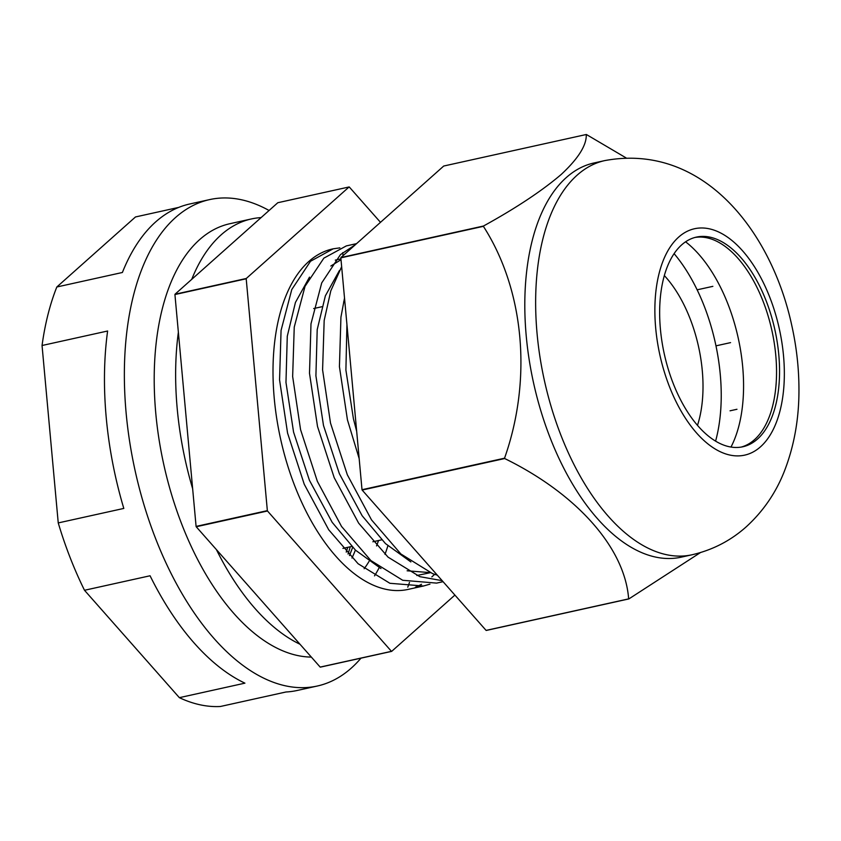 <?xml version="1.0" encoding="UTF-8"?>
<svg xmlns="http://www.w3.org/2000/svg" width="841" height="841" viewBox="0 0 841 841"><rect width="100%" height="100%" fill="white"/><g stroke="black" fill="none" stroke-linecap="round" stroke-linejoin="round"><path stroke-width="1.26" d="M311.338 657.084A221.183 116.594 -102.5 0 1 182.013 524.858A221.183 116.594 -102.5 0 1 229.95 223.695L251.333 218.965A221.183 116.594 -102.5 0 1 261.078 217.609M409.493 582.393A221.183 116.594 -102.5 0 1 407.769 587.155M300.016 644.259A221.183 116.594 -102.5 0 1 216.389 549.583M355.386 550.077A158.907 83.764 -102.5 0 1 351.959 558.046M192.642 488.684A221.183 116.594 -102.5 0 1 178.366 332.269M191.727 279.359A221.183 116.594 -102.5 0 1 251.333 218.965M378.524 540.521A158.907 83.764 -102.5 0 1 376.547 545.904M369.062 561.368A158.907 83.764 -102.5 0 1 364.153 568.726M350.255 546.776A168.621 88.883 -102.5 0 1 348.027 554.03M346.229 552.106L347.764 547.323M360.968 658.167A249.104 131.312 -102.5 0 1 317.246 686.035A249.104 131.312 -102.5 0 1 155.68 538.766A249.104 131.312 -102.5 0 1 209.672 199.59A249.104 131.312 -102.5 0 1 269.078 210.492M317.246 686.035L297.293 690.45A249.104 131.312 -102.5 0 1 285.951 691.996L220.384 706.493A249.104 131.312 -102.5 0 1 179.354 697.662L244.92 683.155A249.104 131.312 -102.5 0 1 150.066 575.77L84.499 590.277A249.104 131.312 -102.5 0 1 70.16 557.678A249.104 131.312 -102.5 0 1 58.239 522.923L42.05 345.504A249.104 131.312 -102.5 0 1 56.82 286.991L135.485 216.957L178.786 207.38M179.354 697.662L84.499 590.277M56.82 286.991L122.397 272.484A249.104 131.312 -102.5 0 1 189.719 203.995L209.672 199.59M58.239 522.923L123.806 508.427A249.104 131.312 -102.5 0 1 107.616 331.007L42.05 345.504M685.604 241.819A124.174 65.461 -102.5 0 1 730.987 447.055M766.056 300.584A107.375 56.599 77.5 0 0 696.422 237.099A107.375 56.599 77.5 0 0 673.147 383.296A107.375 56.599 77.5 0 0 742.782 446.781A107.375 56.599 77.5 0 0 766.056 300.584M681.084 557.194A201.861 106.408 -102.5 0 1 540.889 410.986A201.861 106.408 -102.5 0 1 566.319 177.535A201.861 106.408 -102.5 0 1 593.914 162.996L604.742 160.599A201.861 106.408 -102.5 0 0 577.157 175.138A201.861 106.408 -102.5 0 0 551.728 408.589A201.861 106.408 -102.5 0 0 691.912 554.797L681.084 557.194M628.858 598.929L486.308 630.445A237.929 125.425 -102.5 0 1 486.098 630.403L362.145 490.061A237.929 125.425 -102.5 0 1 362.008 489.714L340.847 257.851A237.929 125.425 -102.5 0 1 340.92 257.556L443.722 166.034L586.272 134.507C586.703 145.178 578.356 158.486 561.241 174.434C542.003 190.854 516.08 208.053 483.47 226.029A237.929 125.425 -102.5 0 0 483.396 226.334C523.922 289.336 532.658 378.639 504.547 458.198A237.929 125.425 -102.5 0 0 504.684 458.534C576.495 493.699 624.874 547.701 628.648 598.876A237.929 125.425 -102.5 0 0 628.858 598.929L700.469 552.569M486.098 630.403L628.648 598.876M586.272 134.507A237.929 125.425 -102.5 0 1 586.482 134.549L626.061 157.887M340.92 257.556L483.47 226.029M340.847 257.851L483.396 226.334M362.145 490.061L504.684 458.534M362.008 489.714L504.547 458.198M695.349 286.234A135.716 71.538 77.5 0 0 674.125 253.677A135.716 71.538 77.5 0 1 704.201 306.05A135.716 71.538 77.5 0 0 698.997 293.772M429.94 584.148L423.465 586.009L389.888 583.286L358.087 563.733L328.705 529.767L304.253 484.269L287.569 433.094L279.559 379.911L281.062 330.429L291.774 289.535L310.518 261.257L333.204 248.81L339.869 247.864M332.941 248.862A174.371 91.911 77.5 0 0 332.721 248.915A174.371 91.911 77.5 0 0 294.928 486.34A174.371 91.911 77.5 0 0 408.022 589.425L423.465 586.009M415.412 587.165A174.371 91.911 77.5 0 0 421.478 584.295M431.853 576.873L434.65 574.361M341.656 266.671L330.797 290.86L324.174 320.474L322.587 369.893L330.502 423.065L347.312 474.755L371.501 519.864L400.852 553.956L432.642 573.657L437.341 575.202M442.166 580.668L419.827 576.663L388.027 557.12L358.634 523.144L334.192 477.656L317.509 426.471L309.499 373.288L310.991 323.806L321.714 282.912L340.447 254.634L355.396 244.668M356.552 243.638L346.324 245.908L323.848 258.155L305.041 286.297L294.245 327.096L292.647 376.505L300.573 429.677L317.372 481.367L341.562 526.487L370.923 560.579L402.713 580.279L436.595 583.107L443.06 581.678M359.16 458.566L347.438 419.848L339.428 366.665L340.931 317.194L344.516 298.082M380.489 222.329L349.288 187.007A237.929 125.425 77.5 0 0 349.078 186.965L277.803 202.723L175.002 294.245A237.929 125.425 77.5 0 0 174.928 294.55L196.09 526.413A237.929 125.425 77.5 0 0 196.153 526.582A237.929 125.425 77.5 0 0 196.216 526.75L320.179 667.092A237.929 125.425 77.5 0 0 320.389 667.134L391.664 651.376L454.897 595.081M196.09 526.413L267.354 510.645A237.929 125.425 77.5 0 0 267.427 510.823A237.929 125.425 77.5 0 0 267.491 510.992L391.454 651.333A237.929 125.425 77.5 0 0 391.664 651.376M715.975 345.851L730.566 342.623M730.041 410.807L736.979 409.273M697.136 289.819L712.863 286.35M714.23 338.124A135.716 71.538 77.5 0 0 704.201 306.05A135.716 71.538 77.5 0 1 715.586 441.147A135.716 71.538 77.5 0 0 721.126 401.893M721.221 393.514A135.716 71.538 77.5 0 0 716.175 346.839M343.128 255.59L342.644 252.668M349.078 186.965L246.276 278.487A237.929 125.425 77.5 0 0 246.203 278.781L267.354 510.645M374.529 575.864A174.371 91.911 77.5 0 0 379.186 567.633M384.978 554.377A174.371 91.911 77.5 0 0 387.869 545.82M174.928 294.55L246.203 278.781M175.002 294.245L246.276 278.487M196.216 526.75L267.491 510.992M320.179 667.092L391.454 651.333M349.488 555.565L352.652 547.396M340.941 258.881L335.286 260.132M309.499 277.131L295.433 302.445L287.275 336.242L285.972 382.434L293.562 432.085L309.435 480.306L332.184 522.335L355.512 550.193L380.952 568.548M416.831 575.507L430.235 572.721M427.449 572.889L429.089 572.248M339.428 270.508L325.372 295.822L317.204 329.63L315.911 375.822L323.491 425.472L339.365 473.683L362.124 515.712L385.451 543.57L410.881 561.935M346.934 324.563L345.903 370.103L353.43 418.85L356.679 431.317M341.015 259.711L330.839 266.008M407.118 570.787L429.951 572.605M697.483 425.378A103.075 54.339 77.5 0 0 690.072 318.623A103.075 54.339 77.5 0 0 664.369 275.606M694.929 237.467A107.375 56.599 -102.5 0 1 763.06 301.246A107.375 56.599 -102.5 0 1 754.461 439.706A107.375 56.599 -102.5 0 1 741.278 447.065M760.495 446.813A115.963 61.13 -102.5 0 1 669.436 386.608A115.963 61.13 -102.5 0 1 678.708 237.067A115.963 61.13 -102.5 0 1 769.778 297.272A115.963 61.13 -102.5 0 1 760.495 446.813M691.912 554.797C712.548 550.056 730.682 540.7 746.335 526.729C763.891 510.624 776.863 491.354 785.252 468.921C794.556 444.069 799.118 417.388 798.95 388.878C798.887 368.022 796.543 347.133 791.938 326.203C771.807 231.464 702.855 142.413 604.742 160.599M344.842 301.656L343.633 301.919M321.819 306.744L313.693 308.542M381.656 539.838L372.857 541.783M351.717 546.45L342.928 548.395"/></g></svg>
